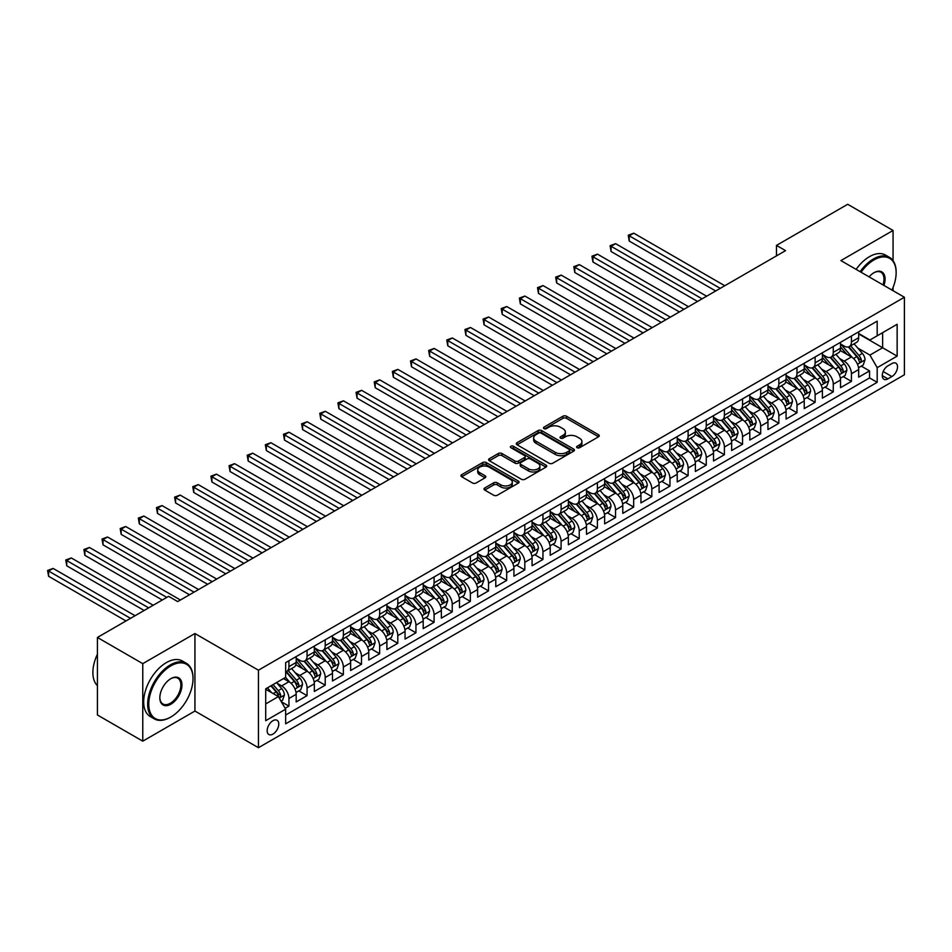 <?xml version="1.0" encoding="UTF-8"?>
<svg xmlns="http://www.w3.org/2000/svg" width="952" height="952" viewBox="0 0 952 952"><rect width="100%" height="100%" fill="white"/><g stroke="black" fill="none" stroke-linecap="round" stroke-linejoin="round"><path stroke-width="1.43" d="M577.114 447.714A1.761 1.023 0 0 0 579.613 447.714L598.534 436.789A2.523 1.452 0 0 0 599.272 435.766A2.523 1.452 0 0 0 598.534 434.743L566.476 416.226A2.523 1.452 0 0 0 562.918 416.226L543.985 427.15A1.761 1.023 0 0 0 543.473 427.876A1.761 1.023 0 0 0 543.985 428.59A1.761 1.023 0 0 0 546.484 428.59L548.935 427.174A8.056 4.653 0 0 1 560.335 427.174L563.001 428.721A8.056 4.653 0 0 1 565.369 432.018A8.056 4.653 0 0 1 563.001 435.302L560.549 436.718A1.761 1.023 0 0 0 560.038 437.432A1.761 1.023 0 0 0 560.549 438.158A1.761 1.023 0 0 0 563.048 438.158L565.5 436.742A8.056 4.653 0 0 1 576.9 436.742L579.566 438.289A8.056 4.653 0 0 1 581.922 441.573A8.056 4.653 0 0 1 579.566 444.87L577.114 446.274A1.761 1.023 0 0 0 576.603 447A1.761 1.023 0 0 0 577.114 447.714L577.114 446.274M272.962 734.099A8.211 4.736 120 0 0 278.329 726.864A8.211 4.736 120 0 0 277.068 720.283A8.211 4.736 120 0 0 272.962 720.688A8.211 4.736 120 0 0 267.595 727.923A8.211 4.736 120 0 0 268.857 734.504A8.211 4.736 120 0 0 272.962 734.099M484.723 488.007A2.523 1.452 0 0 0 483.985 489.03A2.523 1.452 0 0 0 484.723 490.054L493.719 495.254A2.523 1.452 0 0 0 497.277 495.254L518.304 483.116A2.523 1.452 0 0 0 519.042 482.093A2.523 1.452 0 0 0 518.304 481.058L486.246 462.553A2.523 1.452 0 0 0 482.676 462.553L461.66 474.691A2.523 1.452 0 0 0 460.923 475.714A2.523 1.452 0 0 0 461.66 476.738L472.525 483.009A2.523 1.452 0 0 0 476.083 483.009L485.08 477.821A2.523 1.452 0 0 0 485.817 476.797A2.523 1.452 0 0 0 485.08 475.762L479.701 472.656A6.735 3.891 0 0 1 477.725 469.907A6.735 3.891 0 0 1 481.879 466.313A6.735 3.891 0 0 1 489.221 467.158L510.332 479.344A6.735 3.891 0 0 1 512.307 482.093A6.735 3.891 0 0 1 508.142 485.687A6.735 3.891 0 0 1 500.8 484.842L497.277 482.807A2.523 1.452 0 0 0 493.719 482.807L484.723 488.007L484.723 490.054M194.934 633.532L142.764 663.651L97.413 637.459L97.413 714.976L142.764 741.168L194.934 711.049L258.444 747.713L258.444 670.196L194.934 633.532L194.934 711.049M893.059 260.658L893.059 230.467L840.89 260.586L904.4 297.25L258.444 670.196M893.059 230.467L847.697 204.287L776.475 245.402L776.475 255.874M97.413 637.459L168.623 596.345L177.703 601.581L785.555 250.638L776.475 245.402M549.114 463.267A2.523 1.452 0 0 0 552.672 463.267L573.687 451.141A2.523 1.452 0 0 0 574.425 450.106A2.523 1.452 0 0 0 573.687 449.082L541.628 430.578A2.523 1.452 0 0 0 538.07 430.578L517.055 442.704A2.523 1.452 0 0 0 516.317 443.739A2.523 1.452 0 0 0 517.055 444.762L549.114 463.267M511.617 448.094A1.761 1.023 0 0 1 513.402 448.344L545.96 467.146L524.98 479.261A2.523 1.452 0 0 1 521.41 479.261L489.352 460.756L489.352 458.697A2.523 1.452 0 0 0 488.614 459.721A2.523 1.452 0 0 0 489.352 460.756M489.352 458.697L498.348 453.497A2.523 1.452 0 0 1 501.918 453.497L514.913 461.006A2.523 1.452 0 0 0 518.483 461.006L524.445 457.567A2.523 1.452 0 0 0 525.183 456.532A2.523 1.452 0 0 0 524.445 455.508L510.903 447.69A1.761 1.023 0 0 1 510.391 446.976A1.761 1.023 0 0 1 511.474 446.036A1.761 1.023 0 0 1 513.402 446.25L545.996 465.076A2.523 1.452 0 0 1 546.734 466.099A2.523 1.452 0 0 1 545.996 467.123L545.996 465.076M285.16 708.3L288.932 706.134L281.399 701.779M277.115 683.274L281.673 685.904A10.27 5.926 60 0 1 288.932 698.482L296.179 694.294L296.179 701.933L307.068 695.65L298.821 690.89M295.263 672.802L299.809 675.432A10.27 5.926 60 0 1 307.068 688.01L314.327 683.81L314.327 691.461L325.215 685.178L316.957 680.406M313.398 662.33L317.956 664.96A10.27 5.926 60 0 1 325.215 677.526L332.474 673.338L332.474 680.989L343.363 674.706L335.104 669.934M331.546 651.846L336.104 654.488A10.27 5.926 60 0 1 343.363 667.054L350.622 662.866L350.622 670.505L361.51 664.222L353.252 659.462M349.693 641.374L354.251 644.004A10.27 5.926 60 0 1 361.51 656.582L368.769 652.382L368.769 660.033L379.646 653.75L371.399 648.978M367.841 630.902L372.399 633.532A10.27 5.926 60 0 1 379.646 646.099L386.905 641.91L386.905 649.562L397.793 643.278L389.535 638.506M385.976 620.43L390.534 623.06A10.27 5.926 60 0 1 397.793 635.627L405.052 631.438L405.052 639.078L415.941 632.794L407.682 628.034M404.124 609.946L408.682 612.576A10.27 5.926 60 0 1 415.941 625.155L423.2 620.954L423.2 628.606L434.088 622.322L425.83 617.551M422.272 599.474L426.829 602.104A10.27 5.926 60 0 1 434.088 614.671L441.347 610.482L441.347 618.134L452.236 611.85L443.977 607.078M440.419 589.002L444.977 591.632A10.27 5.926 60 0 1 452.236 604.199L459.483 600.01L459.483 607.65L470.371 601.366L462.125 596.606M458.567 578.518L463.112 581.148A10.27 5.926 60 0 1 470.371 593.727L477.63 589.538L477.63 597.178L488.519 590.894L480.26 586.123M476.702 568.047L481.26 570.676A10.27 5.926 60 0 1 488.519 583.243L495.778 579.054L495.778 586.706L506.666 580.423L498.408 575.651M494.85 557.574L499.407 560.204A10.27 5.926 60 0 1 506.666 572.771L513.925 568.582L513.925 576.234L524.814 569.939L516.555 565.179M512.997 547.091L517.555 549.721A10.27 5.926 60 0 1 524.814 562.299L532.073 558.11L532.073 565.75L542.949 559.467L534.703 554.695M531.145 536.619L535.702 539.248A10.27 5.926 60 0 1 542.949 551.815L550.208 547.626L550.208 555.278L561.097 548.995L552.838 544.223M549.28 526.147L553.838 528.777A10.27 5.926 60 0 1 561.097 541.343L568.356 537.154L568.356 544.806L579.244 538.511L570.986 533.751M567.428 515.663L571.985 518.293A10.27 5.926 60 0 1 579.244 530.871L586.503 526.682L586.503 534.322L597.392 528.039L589.133 523.267M585.575 505.191L590.133 507.821A10.27 5.926 60 0 1 597.392 520.387L604.651 516.198L604.651 523.85L615.539 517.567L607.281 512.795M603.723 494.719L608.28 497.349A10.27 5.926 60 0 1 615.539 509.915L622.787 505.726L622.787 513.378L633.675 507.083L625.428 502.323M621.87 484.235L626.416 486.865A10.27 5.926 60 0 1 633.675 499.443L640.934 495.254L640.934 502.894L651.822 496.611L643.564 491.851M640.006 473.763L644.563 476.393A10.27 5.926 60 0 1 651.822 488.959L659.082 484.77L659.082 492.422L669.97 486.139L661.711 481.367M658.153 463.291L662.711 465.921A10.27 5.926 60 0 1 669.97 478.487L677.229 474.298L677.229 481.95L688.117 475.655L679.859 470.895M676.301 452.807L680.858 455.437A10.27 5.926 60 0 1 688.117 468.015L695.376 463.826L695.376 471.466L706.253 465.183L698.006 460.423M694.448 442.335L699.006 444.965A10.27 5.926 60 0 1 706.253 457.531L713.512 453.342L713.512 460.994L724.401 454.711L716.142 449.939M712.584 431.863L717.142 434.493A10.27 5.926 60 0 1 724.401 447.059L731.66 442.87L731.66 450.522L742.548 444.227L734.289 439.467M730.731 421.379L735.289 424.009A10.27 5.926 60 0 1 742.548 436.587L749.807 432.398L749.807 440.038L760.696 433.755L752.437 428.995M748.879 410.907L753.437 413.537A10.27 5.926 60 0 1 760.696 426.103L767.955 421.914L767.955 429.566L778.843 423.283L770.584 418.511M767.026 400.435L771.584 403.065A10.27 5.926 60 0 1 778.843 415.631L786.09 411.442L786.09 419.094L796.979 412.799L788.732 408.039M785.174 389.951L789.72 392.581A10.27 5.926 60 0 1 796.979 405.159L804.238 400.97L804.238 408.61L815.126 402.327L806.868 397.567M803.309 379.479L807.867 382.109A10.27 5.926 60 0 1 815.126 394.687L822.385 390.487L822.385 398.138L833.274 391.855L825.015 387.083M821.457 369.007L826.015 371.637A10.27 5.926 60 0 1 833.274 384.203L840.533 380.015L840.533 387.666L851.421 381.383L851.421 373.731A10.27 5.926 -120 0 0 844.162 361.153L839.604 358.523M843.163 376.611L851.421 381.383M296.179 694.294A10.27 5.926 -120 0 0 288.932 681.715L283.482 678.574M314.327 683.81A10.27 5.926 -120 0 0 307.068 671.243L295.846 664.77M332.474 673.338A10.27 5.926 -120 0 0 325.215 660.771L313.993 654.286M350.622 662.866A10.27 5.926 -120 0 0 343.363 650.287L332.141 643.814M368.769 652.382A10.27 5.926 -120 0 0 361.51 639.815L350.288 633.342M386.905 641.91A10.27 5.926 -120 0 0 379.646 629.343L368.424 622.858M405.052 631.438A10.27 5.926 -120 0 0 397.793 618.859L386.572 612.386M423.2 620.954A10.27 5.926 -120 0 0 415.941 608.387L404.719 601.914M441.347 610.482A10.27 5.926 -120 0 0 434.088 597.915L422.867 591.43M459.483 600.01A10.27 5.926 -120 0 0 452.236 587.432L441.014 580.958M477.63 589.538A10.27 5.926 -120 0 0 470.371 576.96L459.15 570.486M495.778 579.054A10.27 5.926 -120 0 0 488.519 566.488L477.297 560.002M513.925 568.582A10.27 5.926 -120 0 0 506.666 556.004L495.445 549.53M532.073 558.11A10.27 5.926 -120 0 0 524.814 545.532L513.592 539.058M550.208 547.626A10.27 5.926 -120 0 0 542.949 535.06L531.728 528.574M568.356 537.154A10.27 5.926 -120 0 0 561.097 524.588L549.875 518.102M586.503 526.682A10.27 5.926 -120 0 0 579.244 514.104L568.023 507.63M604.651 516.198A10.27 5.926 -120 0 0 597.392 503.632L586.17 497.146M622.787 505.726A10.27 5.926 -120 0 0 615.539 493.16L604.318 486.674M640.934 495.254A10.27 5.926 -120 0 0 633.675 482.676L622.453 476.202M659.082 484.77A10.27 5.926 -120 0 0 651.822 472.204L640.601 465.718M677.229 474.298A10.27 5.926 -120 0 0 669.97 461.732L658.748 455.246M695.376 463.826A10.27 5.926 -120 0 0 688.117 451.248L676.896 444.774M713.512 453.342A10.27 5.926 -120 0 0 706.253 440.776L695.031 434.302M731.66 442.87A10.27 5.926 -120 0 0 724.401 430.304L713.179 423.818M749.807 432.398A10.27 5.926 -120 0 0 742.548 419.82L731.326 413.346M767.955 421.914A10.27 5.926 -120 0 0 760.696 409.348L749.474 402.875M786.09 411.442A10.27 5.926 -120 0 0 778.843 398.876L767.621 392.391M804.238 400.97A10.27 5.926 -120 0 0 796.979 388.392L785.757 381.919M822.385 390.487A10.27 5.926 -120 0 0 815.126 377.92L803.904 371.447M840.533 380.015A10.27 5.926 -120 0 0 833.274 367.448L822.052 360.963M891.881 363.569L887.883 365.877A7.949 4.593 120 0 0 882.694 372.887A7.949 4.593 120 0 0 883.908 379.253A7.949 4.593 120 0 0 887.883 378.86L891.881 376.564A7.949 4.593 120 0 0 897.082 369.555A7.949 4.593 120 0 0 895.856 363.176A7.949 4.593 120 0 0 891.881 363.569M258.444 747.713L904.4 374.779L904.4 297.25M265.703 703.933L278.4 696.59L285.659 709.169L285.659 723.829L877.185 382.323L877.185 367.65L869.926 355.084L857.752 348.051M285.659 709.169L265.703 720.688L265.703 688.843L285.659 677.324L285.659 662.651L877.185 321.145L877.185 335.806L897.141 324.287L897.141 356.131L877.185 367.65M296.179 658.248L299.809 660.343A10.27 5.926 60 0 0 304.949 660.855L312.208 656.666A10.27 5.926 -120 0 0 314.327 651.965L314.327 646.099M314.327 647.776L317.956 649.871A10.27 5.926 60 0 0 323.085 650.383L330.344 646.194A10.27 5.926 -120 0 0 332.474 641.493L332.474 635.627M332.474 637.304L336.104 639.399A10.27 5.926 60 0 0 341.232 639.911L348.492 635.71A10.27 5.926 -120 0 0 350.622 631.021L350.622 625.155M350.622 626.821L354.251 628.915A10.27 5.926 60 0 0 359.38 629.427L366.639 625.238A10.27 5.926 -120 0 0 368.769 620.537L368.769 614.671M368.769 616.349L372.399 618.443A10.27 5.926 60 0 0 377.527 618.955L384.786 614.766A10.27 5.926 -120 0 0 386.905 610.065L386.905 604.199M386.905 605.877L390.534 607.971A10.27 5.926 60 0 0 395.675 608.483L402.922 604.282A10.27 5.926 -120 0 0 405.052 599.593L405.052 593.727M405.052 595.393L408.682 597.499A10.27 5.926 60 0 0 413.811 597.999L421.07 593.81A10.27 5.926 -120 0 0 423.2 589.11L423.2 583.243M423.2 584.921L426.829 587.015A10.27 5.926 60 0 0 431.958 587.527L439.217 583.338A10.27 5.926 -120 0 0 441.347 578.637L441.347 572.771M441.347 574.449L444.977 576.543A10.27 5.926 60 0 0 450.106 577.055L457.365 572.854A10.27 5.926 -120 0 0 459.483 568.165L459.483 562.299M459.483 563.965L463.112 566.071A10.27 5.926 60 0 0 468.253 566.571L475.512 562.382A10.27 5.926 -120 0 0 477.63 557.682L477.63 551.815M477.63 553.493L481.26 555.587A10.27 5.926 60 0 0 486.389 556.099L493.648 551.91A10.27 5.926 -120 0 0 495.778 547.21L495.778 541.343M495.778 543.021L499.407 545.115A10.27 5.926 60 0 0 504.536 545.627L511.795 541.438A10.27 5.926 -120 0 0 513.925 536.738L513.925 530.871M513.925 532.549L517.555 534.643A10.27 5.926 60 0 0 522.684 535.143L529.943 530.954A10.27 5.926 -120 0 0 532.073 526.254L532.073 520.387M532.073 522.065L535.702 524.159A10.27 5.926 60 0 0 540.831 524.671L548.09 520.482A10.27 5.926 -120 0 0 550.208 515.782L550.208 509.915M550.208 511.593L553.838 513.687A10.27 5.926 60 0 0 558.979 514.199L566.226 510.01A10.27 5.926 -120 0 0 568.356 505.31L568.356 499.443M568.356 501.121L571.985 503.215A10.27 5.926 60 0 0 577.114 503.715L584.373 499.526A10.27 5.926 -120 0 0 586.503 494.826L586.503 488.959M586.503 490.637L590.133 492.731A10.27 5.926 60 0 0 595.262 493.243L602.521 489.054A10.27 5.926 -120 0 0 604.651 484.354L604.651 478.487M604.651 480.165L608.28 482.259A10.27 5.926 60 0 0 613.409 482.771L620.668 478.582A10.27 5.926 -120 0 0 622.787 473.882L622.787 468.015M622.787 469.693L626.416 471.787A10.27 5.926 60 0 0 631.557 472.287L638.816 468.098A10.27 5.926 -120 0 0 640.934 463.398L640.934 457.531M640.934 459.209L644.563 461.303A10.27 5.926 60 0 0 649.692 461.815L656.951 457.626A10.27 5.926 -120 0 0 659.082 452.926L659.082 447.059M659.082 448.737L662.711 450.832A10.27 5.926 60 0 0 667.84 451.343L675.099 447.154A10.27 5.926 -120 0 0 677.229 442.454L677.229 436.587M677.229 438.265L680.858 440.359A10.27 5.926 60 0 0 685.987 440.859L693.246 436.67A10.27 5.926 -120 0 0 695.376 431.97L695.376 426.103M695.376 427.781L699.006 429.876A10.27 5.926 60 0 0 704.135 430.387L711.394 426.198A10.27 5.926 -120 0 0 713.512 421.498L713.512 415.631M713.512 417.309L717.142 419.404A10.27 5.926 60 0 0 722.282 419.915L729.529 415.726A10.27 5.926 -120 0 0 731.66 411.026L731.66 405.159M731.66 406.837L735.289 408.932A10.27 5.926 60 0 0 740.418 409.431L747.677 405.243A10.27 5.926 -120 0 0 749.807 400.542L749.807 394.675M749.807 396.353L753.437 398.448A10.27 5.926 60 0 0 758.566 398.959L765.824 394.771A10.27 5.926 -120 0 0 767.955 390.07L767.955 384.203M767.955 385.881L771.584 387.976A10.27 5.926 60 0 0 776.713 388.487L783.972 384.299A10.27 5.926 -120 0 0 786.09 379.598L786.09 373.731M786.09 375.409L789.72 377.504A10.27 5.926 60 0 0 794.861 378.003L802.119 373.815A10.27 5.926 -120 0 0 804.238 369.114L804.238 363.248M804.238 364.925L807.867 367.02A10.27 5.926 60 0 0 812.996 367.531L820.255 363.343A10.27 5.926 -120 0 0 822.385 358.642L822.385 352.775M822.385 354.453L826.015 356.548A10.27 5.926 60 0 0 831.144 357.06L838.403 352.871A10.27 5.926 -120 0 0 840.533 348.17L840.533 342.303M285.659 715.035L869.557 377.92L869.557 370.899L858.68 377.182L858.68 369.543A10.27 5.926 -120 0 0 851.421 356.964L840.199 350.491M840.533 343.981L844.162 346.076A10.27 5.926 -120 0 0 849.291 346.587A10.27 5.926 -120 0 0 851.421 341.887L851.421 336.02M849.291 346.587L856.55 342.387A10.27 5.926 -120 0 0 858.68 337.698L858.68 331.832M288.932 660.771L288.932 666.638A10.27 5.926 60 0 1 286.802 671.338A10.27 5.926 60 0 1 285.659 671.743M286.802 671.338L294.061 667.138A10.27 5.926 -120 0 0 296.179 662.449L296.179 656.582M307.068 650.287L307.068 656.154A10.27 5.926 60 0 1 304.949 660.855M325.215 639.815L325.215 645.682A10.27 5.926 60 0 1 323.085 650.383M343.363 629.343L343.363 635.21A10.27 5.926 60 0 1 341.232 639.911M361.51 618.859L361.51 624.726A10.27 5.926 60 0 1 359.38 629.427M379.646 608.387L379.646 614.254A10.27 5.926 60 0 1 377.527 618.955M397.793 597.915L397.793 603.782A10.27 5.926 60 0 1 395.675 608.483M415.941 587.432L415.941 593.298A10.27 5.926 60 0 1 413.811 597.999M434.088 576.96L434.088 582.826A10.27 5.926 60 0 1 431.958 587.527M452.236 566.488L452.236 572.354A10.27 5.926 60 0 1 450.106 577.055M470.371 556.004L470.371 561.87A10.27 5.926 60 0 1 468.253 566.571M488.519 545.532L488.519 551.398A10.27 5.926 60 0 1 486.389 556.099M506.666 535.06L506.666 540.926A10.27 5.926 60 0 1 504.536 545.627M524.814 524.576L524.814 530.442A10.27 5.926 60 0 1 522.684 535.143M542.949 514.104L542.949 519.971A10.27 5.926 60 0 1 540.831 524.671M561.097 503.632L561.097 509.498A10.27 5.926 60 0 1 558.979 514.199M579.244 493.148L579.244 499.015A10.27 5.926 60 0 1 577.114 503.715M597.392 482.676L597.392 488.543A10.27 5.926 60 0 1 595.262 493.243M615.539 472.204L615.539 478.071A10.27 5.926 60 0 1 613.409 482.771M633.675 461.732L633.675 467.599A10.27 5.926 60 0 1 631.557 472.287M651.822 451.248L651.822 457.115A10.27 5.926 60 0 1 649.692 461.815M669.97 440.776L669.97 446.643A10.27 5.926 60 0 1 667.84 451.343M688.117 430.304L688.117 436.171A10.27 5.926 60 0 1 685.987 440.859M706.253 419.82L706.253 425.687A10.27 5.926 60 0 1 704.135 430.387M724.401 409.348L724.401 415.215A10.27 5.926 60 0 1 722.282 419.915M742.548 398.876L742.548 404.743A10.27 5.926 60 0 1 740.418 409.431M760.696 388.392L760.696 394.259A10.27 5.926 60 0 1 758.566 398.959M778.843 377.92L778.843 383.787A10.27 5.926 60 0 1 776.713 388.487M796.979 367.448L796.979 373.315A10.27 5.926 60 0 1 794.861 378.003M815.126 356.964L815.126 362.831A10.27 5.926 60 0 1 812.996 367.531M833.274 346.492L833.274 352.359A10.27 5.926 60 0 1 831.144 357.06M833.274 384.203L833.274 391.855M815.126 394.687L815.126 402.327M796.979 405.159L796.979 412.799M778.843 415.631L778.843 423.283M760.696 426.103L760.696 433.755M742.548 436.587L742.548 444.227M724.401 447.059L724.401 454.711M706.253 457.531L706.253 465.183M688.117 468.015L688.117 475.655M669.97 478.487L669.97 486.139M651.822 488.959L651.822 496.611M633.675 499.443L633.675 507.083M615.539 509.915L615.539 517.567M597.392 520.387L597.392 528.039M579.244 530.871L579.244 538.511M561.097 541.343L561.097 548.995M542.949 551.815L542.949 559.467M524.814 562.299L524.814 569.939M506.666 572.771L506.666 580.423M488.519 583.243L488.519 590.894M470.371 593.727L470.371 601.366M452.236 604.199L452.236 611.85M434.088 614.671L434.088 622.322M415.941 625.155L415.941 632.794M397.793 635.627L397.793 643.278M379.646 646.099L379.646 653.75M361.51 656.582L361.51 664.222M343.363 667.054L343.363 674.706M325.215 677.526L325.215 685.178M307.068 688.01L307.068 695.65M288.932 698.482L288.932 706.134M278.4 696.59L265.703 689.26M869.926 355.084L882.623 347.754L882.623 332.664L897.141 324.287M858.68 333.926L897.141 356.131M858.68 333.498L869.926 339.995L877.185 335.806M893.059 290.705L893.059 287.492M142.764 663.651L142.764 741.168M861.31 366.139L869.557 370.899M869.557 377.92L877.185 382.323M577.828 447.964L579.566 446.964A8.056 4.653 0 0 0 581.922 443.668L581.922 441.573M565.369 432.018L565.369 434.112A8.056 4.653 0 0 1 563.001 437.396L561.263 438.408M598.534 434.743L598.534 436.789L566.476 418.321A2.523 1.452 0 0 0 562.918 418.321L544.699 428.84M573.651 451.153L541.628 432.672A2.523 1.452 0 0 0 538.07 432.672L517.091 444.786M569.236 450.832A1.761 1.023 0 0 0 569.748 450.106A1.761 1.023 0 0 0 569.236 449.392L541.093 433.148A1.761 1.023 0 0 0 538.606 433.148L536.024 434.636A8.056 4.653 0 0 0 533.655 437.92A8.056 4.653 0 0 0 536.024 441.216L555.254 452.319A8.056 4.653 0 0 0 566.654 452.319L569.236 450.832L569.236 452.926A1.761 1.023 0 0 0 569.748 452.2L569.748 450.106M533.655 437.92L533.655 440.014A8.056 4.653 0 0 0 536.024 443.311L536.024 441.216M569.236 452.926L566.654 454.413A8.056 4.653 0 0 1 555.254 454.413L536.024 443.311M489.387 460.768L498.348 455.603L498.348 453.497M525.183 456.532L525.183 458.626A2.523 1.452 0 0 1 524.445 459.661L518.483 463.1A2.523 1.452 0 0 1 514.913 463.1L501.918 455.603A2.523 1.452 0 0 0 498.348 455.603M528.408 468.8A6.735 3.891 0 0 0 535.75 469.645A6.735 3.891 0 0 0 539.903 466.052A6.735 3.891 0 0 0 537.939 463.303L530.502 459.007A2.523 1.452 0 0 0 526.932 459.007L520.97 462.446A2.523 1.452 0 0 0 520.232 463.481A2.523 1.452 0 0 0 520.97 464.505L528.408 468.8L528.408 470.895A6.735 3.891 0 0 0 535.75 471.74A6.735 3.891 0 0 0 539.903 468.146L539.903 466.052M520.232 463.481L520.232 465.576A2.523 1.452 0 0 0 520.97 466.599L520.97 464.505M528.408 470.895L520.97 466.599M512.307 482.093L512.307 484.187A6.735 3.891 0 0 1 508.142 487.781A6.735 3.891 0 0 1 500.8 486.936L497.277 484.901A2.523 1.452 0 0 0 493.719 484.901L484.758 490.078M477.725 469.907L477.725 472.002A6.735 3.891 0 0 0 479.701 474.75L479.701 472.656M485.044 477.844L479.701 474.75M518.269 483.14L486.246 464.647A2.523 1.452 0 0 0 482.676 464.647L461.696 476.762M858.525 367.746L863.214 365.032L865.023 359.797A6.795 3.927 -120 0 0 862.381 353.406L854.087 343.815M852.421 357.631L842.591 346.254A19.635 11.329 -120 0 0 840.533 344.088M847.03 354.442L841.532 348.075A16.291 9.413 -120 0 0 840.533 346.98M724.769 285.731L633.77 233.192L629.236 235.81L629.236 241.058L715.69 290.967M848.363 346.956L856.752 356.655A6.795 3.927 60 0 1 859.18 361.343C860.203 362.712 860.929 362.295 861.358 360.082A6.795 3.927 -120 0 0 858.93 355.405L850.636 345.802M848.863 346.79L857.871 357.226A3.463 1.999 60 0 1 858.74 358.583L861.358 360.082M859.18 361.343L859.668 362.153M629.236 241.058L628.237 235.239L720.224 288.349M628.237 235.239L633.77 233.192M891.953 290.074A31.309 18.076 120 0 0 896.141 272.688A31.309 18.076 120 0 0 874.007 259.908A31.309 18.076 120 0 0 861.048 272.224M860.12 271.689A32.07 18.516 -60 0 1 873.46 258.968A32.07 18.516 -60 0 1 889.501 257.373A32.07 18.516 -60 0 1 896.141 272.058A32.07 18.516 -60 0 1 896.141 272.379M869.081 276.865A15.649 9.032 -60 0 1 874.007 272.688L874.007 272.688A15.649 9.032 -60 0 1 883.92 285.433M856.122 269.38A32.07 18.516 -60 0 1 869.473 256.659A32.07 18.516 -60 0 1 885.515 255.076L889.501 257.373M882.968 284.886A14.887 8.592 120 0 0 880.909 272.272A14.887 8.592 120 0 0 873.734 272.855M170.349 717.284L170.896 716.975A31.309 18.076 120 0 0 193.03 678.633A31.309 18.076 120 0 0 170.896 665.853A31.309 18.076 120 0 0 148.762 704.194A31.309 18.076 120 0 0 170.896 716.975L170.349 717.284A32.07 18.516 -60 0 1 154.307 718.879A32.07 18.516 -60 0 1 149.393 693.175A32.07 18.516 -60 0 1 170.349 664.901A32.07 18.516 -60 0 1 186.39 663.318A32.07 18.516 -60 0 1 193.03 678.002A32.07 18.516 -60 0 1 193.03 678.312M170.896 704.194A15.649 9.032 -60 0 1 159.829 697.804A15.649 9.032 -60 0 1 170.896 678.633L170.896 678.633A15.649 9.032 -60 0 1 181.963 685.023A15.649 9.032 -60 0 1 170.896 704.194M159.829 697.483A14.887 8.592 120 0 0 162.911 703.98A14.887 8.592 120 0 0 170.349 703.242A14.887 8.592 120 0 0 180.071 690.129A14.887 8.592 120 0 0 177.786 678.205A14.887 8.592 120 0 0 170.622 678.788M154.307 718.879L150.321 716.57A32.07 18.516 -60 0 1 145.406 690.866A32.07 18.516 -60 0 1 166.362 662.604A32.07 18.516 -60 0 1 182.391 661.009L186.39 663.318M97.413 685.642A32.07 18.516 -60 0 1 97.413 654.214M840.378 378.218L845.067 375.516L846.875 370.268A6.795 3.927 -120 0 0 844.234 363.89L835.939 354.287M834.285 368.103L824.444 356.726A19.635 11.329 -120 0 0 822.385 354.56M828.883 364.913L823.385 358.547A16.291 9.413 -120 0 0 822.385 357.452M706.622 296.203L615.623 243.676L611.089 246.294L611.089 251.53L697.542 301.451M830.227 357.428L838.605 367.139A6.795 3.927 60 0 1 841.032 371.815C842.056 373.184 842.782 372.767 843.21 370.566A6.795 3.927 -120 0 0 840.783 365.877L832.488 356.274M830.715 357.274L839.723 367.698A3.463 1.999 60 0 1 840.592 369.055L843.21 370.566M841.032 371.815L841.52 372.625M611.089 251.53L610.089 245.711L702.088 298.833M610.089 245.711L615.623 243.676M822.231 388.69L826.919 385.988L828.74 380.752A6.795 3.927 -120 0 0 826.086 374.362L817.792 364.771M816.138 378.587L806.308 367.198A19.635 11.329 -120 0 0 804.238 365.044M810.747 375.385L805.249 369.019A16.291 9.413 -120 0 0 804.238 367.924M688.474 306.687L597.475 254.148L592.941 256.766L592.941 262.002L679.407 311.923M812.08 367.9L820.457 377.611A6.795 3.927 60 0 1 822.885 382.299C823.908 383.668 824.634 383.24 825.063 381.038A6.795 3.927 -120 0 0 822.635 376.349L814.353 366.758M812.568 367.746L821.576 378.17A3.463 1.999 60 0 1 822.457 379.527L825.063 381.038M822.885 382.299L823.385 383.097M592.941 262.002L591.942 256.195L683.941 309.305M591.942 256.195L597.475 254.148M804.083 399.174L808.772 396.46L810.592 391.224A6.795 3.927 -120 0 0 807.939 384.834L799.656 375.243M797.99 389.059L788.161 377.67A19.635 11.329 -120 0 0 786.09 375.516M792.599 385.869L787.102 379.503A16.291 9.413 -120 0 0 786.09 378.408M670.327 317.159L579.34 264.62L574.794 267.238L574.794 272.486L661.259 322.395M793.932 378.372L802.322 388.083A6.795 3.927 60 0 1 804.737 392.771C805.761 394.14 806.487 393.723 806.915 391.51A6.795 3.927 -120 0 0 804.499 386.833L796.205 377.23M794.42 378.218L803.44 388.654A3.463 1.999 60 0 1 804.309 390.011L806.915 391.51M804.737 392.771L805.237 393.581M574.794 272.486L573.806 266.667L665.793 319.777M573.806 266.667L579.34 264.62M785.947 409.646L790.636 406.932L792.445 401.696A6.795 3.927 -120 0 0 789.803 395.318L781.509 385.715M779.843 399.531L770.013 388.154A19.635 11.329 -120 0 0 767.955 385.988M774.452 396.341L768.954 389.975A16.291 9.413 -120 0 0 767.955 388.88M652.191 327.631L561.192 275.104L556.658 277.722L556.658 282.958L643.112 332.879M775.785 388.856L784.174 398.567A6.795 3.927 60 0 1 786.602 403.243C787.613 404.612 788.339 404.195 788.78 401.994A6.795 3.927 -120 0 0 786.352 397.305L778.058 387.702M776.285 388.69L785.293 399.126A3.463 1.999 60 0 1 786.162 400.483L788.78 401.994M786.602 403.243L787.09 404.053M556.658 282.958L555.659 277.139L647.646 330.261M555.659 277.139L561.192 275.104M767.8 420.118L772.488 417.416L774.297 412.18A6.795 3.927 -120 0 0 771.656 405.79L763.361 396.187M761.695 410.014L751.866 398.626A19.635 11.329 -120 0 0 749.807 396.472M756.304 406.813L750.807 400.447A16.291 9.413 -120 0 0 749.807 399.352M634.044 338.115L543.045 285.576L538.511 288.194L538.511 293.43L624.964 343.351M757.637 399.328L766.027 409.039A6.795 3.927 60 0 1 768.454 413.727C769.478 415.096 770.204 414.667 770.632 412.466A6.795 3.927 -120 0 0 768.204 407.777L759.91 398.186M758.137 399.174L767.145 409.598A3.463 1.999 60 0 1 768.014 410.955L770.632 412.466M768.454 413.727L768.942 414.525M538.511 293.43L537.511 287.623L629.51 340.733M537.511 287.623L543.045 285.576M749.652 430.601L754.341 427.888L756.15 422.652A6.795 3.927 -120 0 0 753.508 416.262L745.214 406.671M743.56 420.487L733.73 409.098A19.635 11.329 -120 0 0 731.66 406.944M738.169 417.297L732.659 410.931A16.291 9.413 -120 0 0 731.66 409.836M615.896 348.587L524.897 296.048L520.363 298.666L520.363 303.914L606.829 353.823M739.502 409.8L747.879 419.511A6.795 3.927 60 0 1 750.307 424.199C751.33 425.568 752.056 425.151 752.485 422.938A6.795 3.927 -120 0 0 750.057 418.261L741.775 408.658M739.99 409.646L748.998 420.082A3.463 1.999 60 0 1 749.878 421.438L752.485 422.938M750.307 424.199L750.807 425.008M520.363 303.914L519.364 298.095L611.362 351.205M519.364 298.095L524.897 296.048M731.505 441.073L736.193 438.36L738.014 433.124A6.795 3.927 -120 0 0 735.361 426.746L727.078 417.143M725.412 430.958L715.583 419.582A19.635 11.329 -120 0 0 713.512 417.416M720.021 427.769L714.524 421.403A16.291 9.413 -120 0 0 713.512 420.308M597.749 359.059L506.75 306.532L502.216 309.15L502.216 314.386L588.681 364.307M721.354 420.284L729.744 429.995A6.795 3.927 60 0 1 732.159 434.671C733.183 436.04 733.909 435.623 734.337 433.422A6.795 3.927 -120 0 0 731.909 428.733L723.627 419.13M721.842 420.118L730.85 430.554A3.463 1.999 60 0 1 731.731 431.91L734.337 433.422M732.159 434.671L732.659 435.48M502.216 314.386L501.216 308.567L593.215 361.677M501.216 308.567L506.75 306.532M713.369 451.545L718.058 448.844L719.867 443.608A6.795 3.927 -120 0 0 717.213 437.218L708.931 427.615M707.265 441.442L697.435 430.054A19.635 11.329 -120 0 0 695.376 427.9M701.874 438.241L696.376 431.875A16.291 9.413 -120 0 0 695.376 430.78M579.601 369.543L488.614 317.004L484.08 319.622L484.08 324.858L570.534 374.779M703.207 430.756L711.596 440.467A6.795 3.927 60 0 1 714.012 445.155C715.035 446.512 715.761 446.095 716.19 443.894A6.795 3.927 -120 0 0 713.774 439.205L705.48 429.614M703.707 430.601L712.715 441.026A3.463 1.999 60 0 1 713.583 442.382L716.19 443.894M714.012 445.155L714.512 445.952M484.08 324.858L483.08 319.051L575.067 372.161M483.08 319.051L488.614 317.004M695.222 462.029L699.91 459.316L701.719 454.08A6.795 3.927 -120 0 0 699.077 447.69L690.783 438.098M689.117 451.914L679.288 440.526A19.635 11.329 -120 0 0 677.229 438.372M683.726 448.725L678.229 442.359A16.291 9.413 -120 0 0 677.229 441.264M561.466 380.015L470.466 327.476L465.933 330.094L465.933 335.342L552.386 385.251M685.059 441.228L693.449 450.939A6.795 3.927 60 0 1 695.876 455.627C696.9 456.996 697.626 456.579 698.054 454.366A6.795 3.927 -120 0 0 695.626 449.689L687.332 440.086M685.559 441.073L694.567 451.51A3.463 1.999 60 0 1 695.436 452.866L698.054 454.366M695.876 455.627L696.364 456.436M465.933 335.342L464.933 329.523L556.92 382.633M464.933 329.523L470.466 327.476M677.074 472.501L681.763 469.788L683.572 464.552A6.795 3.927 -120 0 0 680.93 458.174L672.636 448.57M670.981 462.386L661.14 451.01A19.635 11.329 -120 0 0 659.082 448.844M665.579 459.197L660.081 452.831A16.291 9.413 -120 0 0 659.082 451.736M543.318 390.487L452.319 337.96L447.785 340.578L447.785 345.814L534.239 395.734M666.924 451.712L675.301 461.422A6.795 3.927 60 0 1 677.729 466.099C678.752 467.468 679.478 467.051 679.907 464.85A6.795 3.927 -120 0 0 677.479 460.161L669.185 450.558M667.412 451.545L676.42 461.982A3.463 1.999 60 0 1 677.288 463.338L679.907 464.85M677.729 466.099L678.217 466.908M447.785 345.814L446.785 339.995L538.784 393.105M446.785 339.995L452.319 337.96M658.927 482.973L663.615 480.272L665.436 475.036A6.795 3.927 -120 0 0 662.782 468.646L654.488 459.042M652.834 472.87L643.005 461.482A19.635 11.329 -120 0 0 640.934 459.328M647.443 469.669L641.946 463.303A16.291 9.413 -120 0 0 640.934 462.208M525.171 400.97L434.171 348.432L429.638 351.05L429.638 356.286L516.103 406.207M648.776 462.184L657.154 471.894A6.795 3.927 60 0 1 659.581 476.583C660.605 477.94 661.331 477.523 661.759 475.322A6.795 3.927 -120 0 0 659.331 470.633L651.049 461.042M649.264 462.029L658.272 472.454A3.463 1.999 60 0 1 659.153 473.81L661.759 475.322M659.581 476.583L660.081 477.38M429.638 356.286L428.638 350.479L520.637 403.588M428.638 350.479L434.171 348.432M640.779 493.457L645.468 490.744L647.289 485.508A6.795 3.927 -120 0 0 644.635 479.118L636.352 469.526M634.687 483.342L624.857 471.954A19.635 11.329 -120 0 0 622.787 469.8M629.296 480.153L623.798 473.775A16.291 9.413 -120 0 0 622.787 472.692M507.023 411.442L416.036 358.904L411.49 361.522L411.49 366.758L497.955 416.678M630.629 472.656L639.018 482.367A6.795 3.927 60 0 1 641.434 487.055C642.457 488.424 643.183 488.007 643.611 485.794A6.795 3.927 -120 0 0 641.196 481.117L632.902 471.514M631.116 472.501L640.137 482.938A3.463 1.999 60 0 1 641.005 484.294L643.611 485.794M641.434 487.055L641.934 487.864M411.49 366.758L410.502 360.951L502.489 414.06M410.502 360.951L416.036 358.904M622.644 503.929L627.332 501.216L629.141 495.98A6.795 3.927 -120 0 0 626.499 489.602L618.205 479.998M616.539 493.814L606.71 482.438A19.635 11.329 -120 0 0 604.651 480.272M611.148 490.625L605.65 484.259A16.291 9.413 -120 0 0 604.651 483.164M488.888 421.914L397.888 369.388L393.354 372.006L393.354 377.242L479.808 427.15M612.481 483.14L620.871 492.85A6.795 3.927 60 0 1 623.298 497.527C624.31 498.896 625.036 498.479 625.476 496.278A6.795 3.927 -120 0 0 623.048 491.589L614.754 481.986M612.981 482.973L621.989 493.41A3.463 1.999 60 0 1 622.858 494.766L625.476 496.278M623.298 497.527L623.786 498.336M393.354 377.242L392.355 371.423L484.342 424.532M392.355 371.423L397.888 369.388M604.496 514.401L609.185 511.7L610.994 506.464A6.795 3.927 -120 0 0 608.352 500.074L600.058 490.47M598.391 504.298L588.562 492.91A19.635 11.329 -120 0 0 586.503 490.756M593.001 501.097L587.503 494.731A16.291 9.413 -120 0 0 586.503 493.636M470.74 432.398L379.741 379.86L375.207 382.478L375.207 387.714L461.66 437.634M594.334 493.612L602.723 503.322A6.795 3.927 60 0 1 605.151 508.011C606.174 509.368 606.9 508.951 607.328 506.75A6.795 3.927 -120 0 0 604.901 502.061L596.606 492.47M594.833 493.457L603.842 503.882A3.463 1.999 60 0 1 604.71 505.238L607.328 506.75M605.151 508.011L605.639 508.808M375.207 387.714L374.207 381.907L466.206 435.016M374.207 381.907L379.741 379.86M586.349 524.885L591.037 522.172L592.846 516.936A6.795 3.927 -120 0 0 590.204 510.546L581.91 500.954M580.256 514.77L570.427 503.382A19.635 11.329 -120 0 0 568.356 501.228M574.865 511.581L569.356 505.203A16.291 9.413 -120 0 0 568.356 504.108M452.593 442.87L361.593 390.332L357.06 392.95L357.06 398.186L443.525 448.106M576.198 504.084L584.576 513.794A6.795 3.927 60 0 1 587.003 518.483C588.027 519.851 588.752 519.435 589.181 517.222A6.795 3.927 -120 0 0 586.753 512.545L578.471 502.942M576.686 503.929L585.694 514.366A3.463 1.999 60 0 1 586.575 515.722L589.181 517.222M587.003 518.483L587.503 519.292M357.06 398.186L356.06 392.379L448.059 445.488M356.06 392.379L361.593 390.332M568.201 535.357L572.89 532.644L574.71 527.408A6.795 3.927 -120 0 0 572.057 521.03L563.774 511.426M562.108 525.242L552.279 513.866A19.635 11.329 -120 0 0 550.208 511.7M556.718 522.053L551.22 515.687A16.291 9.413 -120 0 0 550.208 514.592M434.445 453.342L343.446 400.816L338.912 403.434L338.912 408.67L425.377 458.578M558.05 514.568L566.44 524.278A6.795 3.927 60 0 1 568.856 528.955C569.879 530.323 570.605 529.907 571.033 527.705A6.795 3.927 -120 0 0 568.606 523.017L560.323 513.414M558.538 514.401L567.547 524.838A3.463 1.999 60 0 1 568.427 526.194L571.033 527.705M568.856 528.955L569.356 529.764M338.912 408.67L337.912 402.851L429.911 455.96M337.912 402.851L343.446 400.816M550.066 545.829L554.754 543.128L556.563 537.88A6.795 3.927 -120 0 0 553.909 531.502L545.627 521.898M543.961 535.726L534.131 524.338A19.635 11.329 -120 0 0 532.073 522.184M538.57 532.525L533.072 526.159A16.291 9.413 -120 0 0 532.073 525.064M416.298 463.826L325.31 411.288L320.776 413.906L320.776 419.142L407.23 469.062M539.903 525.04L548.293 534.75A6.795 3.927 60 0 1 550.708 539.427C551.732 540.795 552.457 540.379 552.886 538.178A6.795 3.927 -120 0 0 550.47 533.489L542.176 523.897M540.403 524.885L549.411 535.31A3.463 1.999 60 0 1 550.28 536.666L552.886 538.178M550.708 539.427L551.208 540.236M320.776 419.142L319.777 413.323L411.764 466.444M319.777 413.323L325.31 411.288M531.918 556.301L536.607 553.6L538.415 548.364A6.795 3.927 -120 0 0 535.774 541.974L527.479 532.382M525.813 546.198L515.984 534.81A19.635 11.329 -120 0 0 513.925 532.656M520.423 542.997L514.925 536.63A16.291 9.413 -120 0 0 513.925 535.536M398.162 474.298L307.163 421.76L302.629 424.378L302.629 429.614L389.082 479.534M521.755 535.512L530.145 545.222A6.795 3.927 60 0 1 532.573 549.911C533.596 551.279 534.322 550.863 534.75 548.649A6.795 3.927 -120 0 0 532.323 543.973L524.028 534.37M522.255 535.357L531.264 545.793A3.463 1.999 60 0 1 532.132 547.138L534.75 548.649M532.573 549.911L533.06 550.72M302.629 429.614L301.629 423.807L393.616 476.916M301.629 423.807L307.163 421.76M513.771 566.785L518.459 564.072L520.268 558.836A6.795 3.927 -120 0 0 517.626 552.457L509.332 542.854M507.678 556.67L497.837 545.294A19.635 11.329 -120 0 0 495.778 543.128M502.275 553.481L496.777 547.114A16.291 9.413 -120 0 0 495.778 546.02M380.015 484.77L289.015 432.232L284.481 434.862L284.481 440.098L370.935 490.006M503.62 545.996L511.998 555.694A6.795 3.927 60 0 1 514.425 560.383C515.448 561.751 516.174 561.335 516.603 559.121A6.795 3.927 -120 0 0 514.175 554.445L505.881 544.841M504.108 545.829L513.116 556.265A3.463 1.999 60 0 1 513.985 557.622L516.603 559.121M514.425 560.383L514.913 561.192M284.481 440.098L283.482 434.279L375.481 487.388M283.482 434.279L289.015 432.232M495.623 577.257L500.312 574.556L502.132 569.308A6.795 3.927 -120 0 0 499.479 562.929L491.184 553.326M489.53 567.154L479.701 555.766A19.635 11.329 -120 0 0 477.63 553.612M484.14 563.953L478.642 557.586A16.291 9.413 -120 0 0 477.63 556.492M361.867 495.254L270.868 442.716L266.334 445.334L266.334 450.57L352.799 500.49M485.472 556.468L493.85 566.178A6.795 3.927 60 0 1 496.278 570.855C497.301 572.223 498.027 571.807 498.455 569.605A6.795 3.927 -120 0 0 496.028 564.917L487.745 555.325M485.96 556.313L494.969 566.737A3.463 1.999 60 0 1 495.849 568.094L498.455 569.605M496.278 570.855L496.777 571.664M266.334 450.57L265.334 444.751L357.333 497.872M265.334 444.751L270.868 442.716M477.476 587.729L482.164 585.028L483.985 579.792A6.795 3.927 -120 0 0 481.331 573.402L473.049 563.81M471.383 577.626L461.553 566.238A19.635 11.329 -120 0 0 459.483 564.084M465.992 574.425L460.494 568.058A16.291 9.413 -120 0 0 459.483 566.964M343.72 505.726L252.732 453.188L248.186 455.806L248.186 461.042L334.652 510.962M467.325 566.94L475.714 576.65A6.795 3.927 60 0 1 478.13 581.339C479.153 582.707 479.879 582.279 480.308 580.077A6.795 3.927 -120 0 0 477.892 575.389L469.598 565.797M467.813 566.785L476.833 577.221A3.463 1.999 60 0 1 477.702 578.566L480.308 580.077M478.13 581.339L478.63 582.148M248.186 461.042L247.199 455.234L339.186 508.344M247.199 455.234L252.732 453.188M459.34 598.213L464.029 595.5L465.837 590.264A6.795 3.927 -120 0 0 463.196 583.885L454.901 574.282M453.235 588.098L443.406 576.722A19.635 11.329 -120 0 0 441.347 574.556M447.845 584.909L442.347 578.542A16.291 9.413 -120 0 0 441.347 577.447M325.584 516.198L234.585 463.66L230.051 466.29L230.051 471.526L316.504 521.434M449.177 577.424L457.567 587.122A6.795 3.927 60 0 1 459.995 591.811C461.006 593.179 461.732 592.763 462.172 590.549A6.795 3.927 -120 0 0 459.745 585.873L451.45 576.269M449.677 577.257L458.685 587.693A3.463 1.999 60 0 1 459.554 589.05L462.172 590.549M459.995 591.811L460.482 592.62M230.051 471.526L229.051 465.707L321.038 518.816M229.051 465.707L234.585 463.66M441.192 608.685L445.881 605.984L447.69 600.736A6.795 3.927 -120 0 0 445.048 594.357L436.754 584.754M435.1 598.582L425.258 587.194A19.635 11.329 -120 0 0 423.2 585.04M429.697 595.381L424.199 589.014A16.291 9.413 -120 0 0 423.2 587.919M307.437 526.682L216.437 474.144L211.903 476.762L211.903 481.998L298.357 531.918M431.03 587.896L439.419 597.606A6.795 3.927 60 0 1 441.847 602.283C442.87 603.651 443.596 603.235 444.025 601.033A6.795 3.927 -120 0 0 441.597 596.345L433.303 586.753M431.53 587.741L440.538 598.165A3.463 1.999 60 0 1 441.407 599.522L444.025 601.033M441.847 602.283L442.335 603.092M211.903 481.998L210.904 476.178L302.903 529.3M210.904 476.178L216.437 474.144M423.045 619.157L427.734 616.456L429.542 611.22A6.795 3.927 -120 0 0 426.901 604.829L418.606 595.238M416.952 609.054L407.123 597.666A19.635 11.329 -120 0 0 405.052 595.512M411.562 605.853L406.052 599.486A16.291 9.413 -120 0 0 405.052 598.391M289.289 537.154L198.29 484.616L193.756 487.234L193.756 492.47L280.221 542.39M412.894 598.368L421.272 608.078A6.795 3.927 60 0 1 423.7 612.767C424.723 614.135 425.449 613.707 425.877 611.505A6.795 3.927 -120 0 0 423.45 606.817L415.167 597.225M413.382 598.213L422.39 608.649A3.463 1.999 60 0 1 423.271 609.994L425.877 611.505M423.7 612.767L424.199 613.564M193.756 492.47L192.756 486.662L284.755 539.772M192.756 486.662L198.29 484.616M404.897 629.641L409.586 626.928L411.407 621.692A6.795 3.927 -120 0 0 408.753 615.313L400.471 605.71M398.805 619.526L388.975 608.149A19.635 11.329 -120 0 0 386.905 605.984M393.414 616.337L387.916 609.97A16.291 9.413 -120 0 0 386.905 608.875M271.142 547.626L180.154 495.088L175.608 497.706L175.608 502.953L262.074 552.862M394.747 608.852L403.136 618.55A6.795 3.927 60 0 1 405.552 623.239C406.575 624.607 407.301 624.191 407.73 621.977A6.795 3.927 -120 0 0 405.302 617.301L397.02 607.697M395.235 608.685L404.243 619.121A3.463 1.999 60 0 1 405.124 620.478L407.73 621.977M405.552 623.239L406.052 624.048M175.608 502.953L174.609 497.134L266.608 550.244M174.609 497.134L180.154 495.088M386.762 640.113L391.45 637.412L393.259 632.164A6.795 3.927 -120 0 0 390.606 625.785L382.323 616.182M380.657 629.998L370.828 618.621A19.635 11.329 -120 0 0 368.769 616.468M375.267 626.809L369.769 620.442A16.291 9.413 -120 0 0 368.769 619.347M252.994 558.11L162.007 505.572L157.473 508.19L157.473 513.425L243.926 563.346M376.599 619.324L384.989 629.034A6.795 3.927 60 0 1 387.404 633.711C388.428 635.079 389.154 634.663 389.582 632.461A6.795 3.927 -120 0 0 387.166 627.773L378.872 618.181M377.099 619.169L386.107 629.593A3.463 1.999 60 0 1 386.976 630.95L389.582 632.461M387.404 633.711L387.904 634.52M157.473 513.425L156.473 507.606L248.46 560.728M156.473 507.606L162.007 505.572M368.614 650.585L373.303 647.884L375.112 642.648A6.795 3.927 -120 0 0 372.47 636.257L364.176 626.666M362.51 640.482L352.68 629.093A19.635 11.329 -120 0 0 350.622 626.94M357.119 637.281L351.621 630.914A16.291 9.413 -120 0 0 350.622 629.819M234.858 568.582L143.859 516.043L139.325 518.662L139.325 523.897L225.779 573.818M358.452 629.796L366.841 639.506A6.795 3.927 60 0 1 369.269 644.195C370.292 645.563 371.018 645.135 371.447 642.933A6.795 3.927 -120 0 0 369.019 638.245L360.725 628.653M358.952 629.641L367.96 640.077A3.463 1.999 60 0 1 368.829 641.422L371.447 642.933M369.269 644.195L369.757 644.992M139.325 523.897L138.326 518.09L230.313 571.2M138.326 518.09L143.859 516.043M350.467 661.069L355.155 658.356L356.964 653.12A6.795 3.927 -120 0 0 354.322 646.729L346.028 637.138M344.374 650.954L334.533 639.577A19.635 11.329 -120 0 0 332.474 637.412M338.971 647.765L333.474 641.398A16.291 9.413 -120 0 0 332.474 640.303M216.711 579.054L125.712 526.515L121.178 529.133L121.178 534.381L207.631 584.29M340.316 640.279L348.694 649.978A6.795 3.927 60 0 1 351.121 654.667C352.145 656.035 352.871 655.619 353.299 653.405A6.795 3.927 -120 0 0 350.872 648.728L342.577 639.125M340.804 640.113L349.812 650.549A3.463 1.999 60 0 1 350.681 651.906L353.299 653.405M351.121 654.667L351.609 655.476M121.178 534.381L120.178 528.562L212.177 581.672M120.178 528.562L125.712 526.515M332.319 671.541L337.008 668.839L338.829 663.592A6.795 3.927 -120 0 0 336.175 657.213L327.881 647.61M326.227 661.426L316.397 650.049A19.635 11.329 -120 0 0 314.327 647.895M320.836 658.237L315.338 651.87A16.291 9.413 -120 0 0 314.327 650.775M198.563 589.526L107.564 536.999L103.03 539.617L103.03 544.853L189.496 594.774M322.169 650.751L330.546 660.462A6.795 3.927 60 0 1 332.974 665.139C333.997 666.507 334.723 666.091 335.152 663.889A6.795 3.927 -120 0 0 332.724 659.201L324.442 649.597M322.657 650.597L331.665 661.021A3.463 1.999 60 0 1 332.545 662.378L335.152 663.889M332.974 665.139L333.474 665.948M103.03 544.853L102.031 539.034L194.03 592.156M102.031 539.034L107.564 536.999M314.172 682.013L318.86 679.312L320.681 674.076A6.795 3.927 -120 0 0 318.027 667.685L309.745 658.094M308.079 671.91L298.25 660.521A19.635 11.329 -120 0 0 296.179 658.367M302.688 668.709L297.191 662.342A16.291 9.413 -120 0 0 296.179 661.247M180.416 600.01L89.428 547.471L84.883 550.089L84.883 555.325L162.28 600.01M304.021 661.223L312.411 670.934A6.795 3.927 60 0 1 314.826 675.622C315.85 676.991 316.576 676.563 317.004 674.361A6.795 3.927 -120 0 0 314.588 669.673L306.294 660.081M304.509 661.069L313.529 671.493A3.463 1.999 60 0 1 314.398 672.85L317.004 674.361M314.826 675.622L315.326 676.42M84.883 555.325L83.895 549.518L166.814 597.392M83.895 549.518L89.428 547.471M296.036 692.497L300.725 689.783L302.534 684.548A6.795 3.927 -120 0 0 299.892 678.157L291.598 668.566M289.932 682.382L285.6 677.36M284.541 679.192L283.839 678.371M153.201 605.246L71.281 557.943L66.747 560.561L66.747 565.809L144.133 610.482M285.874 671.707L294.263 681.406A6.795 3.927 60 0 1 296.691 686.094C297.702 687.463 298.428 687.047 298.868 684.833A6.795 3.927 -120 0 0 296.441 680.156L288.147 670.553M286.373 671.541L295.382 681.977A3.463 1.999 60 0 1 296.25 683.334L298.868 684.833M296.691 686.094L297.179 686.904M66.747 565.809L65.748 559.99L148.667 607.864M65.748 559.99L71.281 557.943M281.03 701.148L282.577 700.267L284.386 695.019A6.795 3.927 -120 0 0 281.744 688.641L276.52 682.596M271.653 692.699L267.452 687.832M266.393 689.664L265.703 688.855M135.053 615.718L53.133 568.427L48.6 571.045L48.6 576.281L125.985 620.954M270.892 685.845L276.116 691.89A6.795 3.927 60 0 1 278.543 696.567C279.567 697.935 280.293 697.518 280.721 695.317A6.795 3.927 -120 0 0 278.293 690.628L273.069 684.583M271.32 685.595L277.234 692.449A3.463 1.999 60 0 1 278.103 693.806L280.721 695.317M278.543 696.567L279.031 697.376M48.6 576.281L47.6 570.462L130.519 618.336M47.6 570.462L53.133 568.427M281.673 685.904L288.932 681.715M299.809 675.432L307.068 671.243M317.956 664.96L325.215 660.771M336.104 654.488L343.363 650.287M354.251 644.004L361.51 639.815M372.399 633.532L379.646 629.343M390.534 623.06L397.793 618.859M408.682 612.576L415.941 608.387M426.829 602.104L434.088 597.915M444.977 591.632L452.236 587.432M463.112 581.148L470.371 576.96M481.26 570.676L488.519 566.488M499.407 560.204L506.666 556.004M517.555 549.721L524.814 545.532M535.702 539.248L542.949 535.06M553.838 528.777L561.097 524.588M571.985 518.293L579.244 514.104M590.133 507.821L597.392 503.632M608.28 497.349L615.539 493.16M626.416 486.865L633.675 482.676M644.563 476.393L651.822 472.204M662.711 465.921L669.97 461.732M680.858 455.437L688.117 451.248M699.006 444.965L706.253 440.776M717.142 434.493L724.401 430.304M735.289 424.009L742.548 419.82M753.437 413.537L760.696 409.348M771.584 403.065L778.843 398.876M789.72 392.581L796.979 388.392M807.867 382.109L815.126 377.92M826.015 371.637L833.274 367.448M844.162 361.153L851.421 356.964M851.421 341.887L858.68 337.698M288.932 666.638L296.179 662.449M307.068 656.154L314.327 651.965M325.215 645.682L332.474 641.493M343.363 635.21L350.622 631.021M361.51 624.726L368.769 620.537M379.646 614.254L386.905 610.065M397.793 603.782L405.052 599.593M415.941 593.298L423.2 589.11M434.088 582.826L441.347 578.637M452.236 572.354L459.483 568.165M470.371 561.87L477.63 557.682M488.519 551.398L495.778 547.21M506.666 540.926L513.925 536.738M524.814 530.442L532.073 526.254M542.949 519.971L550.208 515.782M561.097 509.498L568.356 505.31M579.244 499.015L586.503 494.826M597.392 488.543L604.651 484.354M615.539 478.071L622.787 473.882M633.675 467.599L640.934 463.398M651.822 457.115L659.082 452.926M669.97 446.643L677.229 442.454M688.117 436.171L695.376 431.97M706.253 425.687L713.512 421.498M724.401 415.215L731.66 411.026M742.548 404.743L749.807 400.542M760.696 394.259L767.955 390.07M778.843 383.787L786.09 379.598M796.979 373.315L804.238 369.114M815.126 362.831L822.385 358.642M833.274 352.359L840.533 348.17M851.421 373.731L858.68 369.543M883.182 371.53L891.881 376.564M882.266 375.612L887.883 378.86M579.566 446.964L579.566 444.87M560.549 438.158L560.549 436.718M563.001 437.396L563.001 435.302M543.985 428.59L543.985 427.15M562.918 418.321L562.918 416.226M566.476 418.321L566.476 416.226M517.055 444.762L517.055 442.704M538.07 432.672L538.07 430.578M541.628 432.672L541.628 430.578M573.687 451.141L573.687 449.082M555.254 454.413L555.254 452.319M566.654 454.413L566.654 452.319M501.918 455.603L501.918 453.497M514.913 463.1L514.913 461.006M518.483 463.1L518.483 461.006M524.445 459.661L524.445 457.567M513.402 448.344L513.402 446.25M493.719 484.901L493.719 482.807M497.277 484.901L497.277 482.807M500.8 486.936L500.8 484.842M485.08 477.821L485.08 475.762M461.66 476.738L461.66 474.691M482.676 464.647L482.676 462.553M486.246 464.647L486.246 462.553M518.304 483.116L518.304 481.058M857.49 364.259L864.975 359.927M842.591 346.254L843.531 345.707M858.93 355.405L862.381 353.406M853.504 358.535L856.752 356.655M839.343 374.731L846.84 370.399M824.444 356.726L825.384 356.179M840.783 365.877L844.234 363.89M835.368 369.007L838.605 367.139M821.195 385.203L828.692 380.883M806.308 367.198L807.236 366.663M822.635 376.349L826.086 374.362M817.221 379.479L820.457 377.611M803.048 395.687L810.545 391.355M788.161 377.67L789.089 377.135M804.499 386.833L807.939 384.834M799.073 389.963L802.322 388.083M784.9 406.159L792.397 401.827M770.013 388.154L770.953 387.607M786.352 397.305L789.803 395.318M780.926 400.435L784.174 398.567M766.765 416.631L774.262 412.311M751.866 398.626L752.806 398.091M768.204 407.777L771.656 405.79M762.79 410.907L766.027 409.039M748.617 427.115L756.114 422.783M733.73 409.098L734.658 408.563M750.057 418.261L753.508 416.262M744.642 421.391L747.879 419.511M730.47 437.587L737.967 433.255M715.583 419.582L716.511 419.035M731.909 428.733L735.361 426.746M726.495 431.863L729.744 429.995M712.322 448.059L719.819 443.739M697.435 430.054L698.363 429.519M713.774 439.205L717.213 437.218M708.347 442.335L711.596 440.467M694.187 458.543L701.672 454.211M679.288 440.526L680.228 439.991M695.626 449.689L699.077 447.69M690.2 452.819L693.449 450.939M676.039 469.015L683.536 464.683M661.14 451.01L662.08 450.463M677.479 460.161L680.93 458.174M672.064 463.291L675.301 461.422M657.891 479.487L665.388 475.167M643.005 461.482L643.933 460.947M659.331 470.633L662.782 468.646M653.917 473.763L657.154 471.894M639.744 489.971L647.241 485.639M624.857 471.954L625.785 471.418M641.196 481.117L644.635 479.118M635.769 484.247L639.018 482.367M621.596 500.443L629.093 496.111M606.71 482.438L607.65 481.89M623.048 491.589L626.499 489.602M617.622 494.719L620.871 492.85M603.461 510.915L610.958 506.595M588.562 492.91L589.502 492.374M604.901 502.061L608.352 500.074M599.486 505.191L602.723 503.322M585.313 521.398L592.81 517.067M570.427 503.382L571.355 502.846M586.753 512.545L590.204 510.546M581.339 515.675L584.576 513.794M567.166 531.87L574.663 527.539M552.279 513.866L553.207 513.318M568.606 523.017L572.057 521.03M563.191 526.147L566.44 524.278M549.018 542.342L556.515 538.023M534.131 524.338L535.06 523.802M550.47 533.489L553.909 531.502M545.044 536.619L548.293 534.75M530.883 552.814L538.368 548.495M515.984 534.81L516.924 534.274M532.323 543.973L535.774 541.974M526.896 547.102L530.145 545.222M512.735 563.298L520.232 558.967M497.837 545.294L498.777 544.746M514.175 554.445L517.626 552.457M508.761 557.574L511.998 555.694M494.588 573.77L502.085 569.439M479.701 555.766L480.629 555.23M496.028 564.917L499.479 562.929M490.613 568.047L493.85 566.178M476.44 584.242L483.937 579.923M461.553 566.238L462.482 565.702M477.892 575.389L481.331 573.402M472.466 578.518L475.714 576.65M458.293 594.726L465.79 590.395M443.406 576.722L444.346 576.174M459.745 585.873L463.196 583.885M454.318 589.002L457.567 587.122M440.157 605.198L447.654 600.867M425.258 587.194L426.198 586.658M441.597 596.345L445.048 594.357M436.183 599.474L439.419 597.606M422.01 615.67L429.507 611.351M407.123 597.666L408.051 597.13M423.45 606.817L426.901 604.829M418.035 609.946L421.272 608.078M403.862 626.154L411.359 621.823M388.975 608.149L389.903 607.602M405.302 617.301L408.753 615.313M399.888 620.43L403.136 618.55M385.715 636.626L393.212 632.295M370.828 618.621L371.756 618.086M387.166 627.773L390.606 625.785M381.74 630.902L384.989 629.034M367.579 647.098L375.064 642.778M352.68 629.093L353.62 628.558M369.019 638.245L372.47 636.257M363.593 641.374L366.841 639.506M349.432 657.582L356.929 653.25M334.533 639.577L335.473 639.03M350.872 648.728L354.322 646.729M345.457 651.858L348.694 649.978M331.284 668.054L338.781 663.722M316.397 650.049L317.325 649.514M332.724 659.201L336.175 657.213M327.31 662.33L330.546 660.462M313.137 678.526L320.634 674.206M298.25 660.521L299.178 659.986M314.588 669.673L318.027 667.685M309.162 672.802L312.411 670.934M294.989 689.01L302.486 684.678M296.441 680.156L299.892 678.157M291.014 683.286L294.263 681.406M279.269 698.09L284.35 695.15M278.293 690.628L281.744 688.641M273.176 693.58L276.116 691.89M896.141 272.688L896.141 272.058M193.03 678.633L193.03 678.002"/></g></svg>
